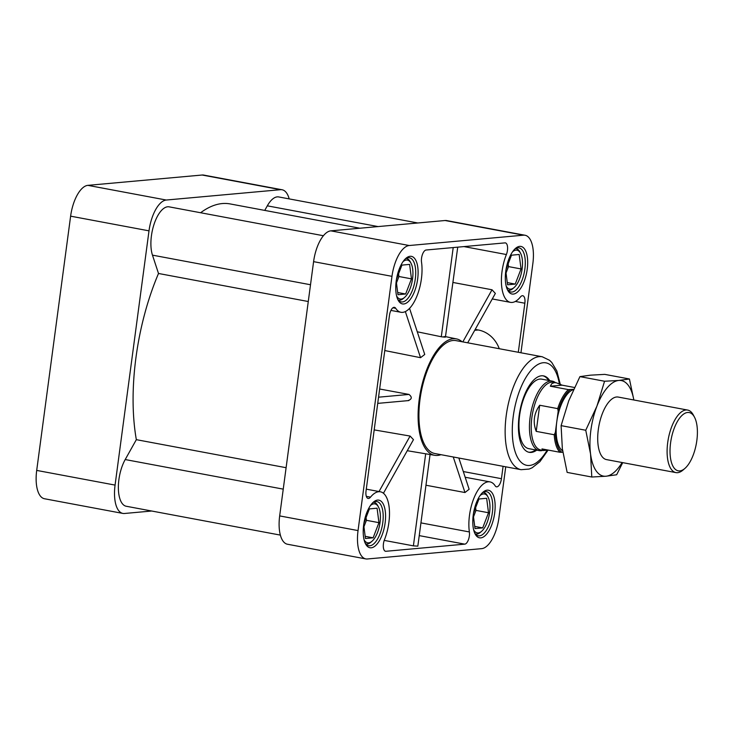 <?xml version="1.0" encoding="UTF-8"?>
<svg xmlns="http://www.w3.org/2000/svg" width="734" height="734" viewBox="0 0 734 734"><rect width="100%" height="100%" fill="white"/><g stroke="black" fill="none" stroke-linecap="round" stroke-linejoin="round"><path stroke-width="1.1" d="M542.756 450.364A35.351 15.24 -79.4 0 1 539.27 450.612L528.764 448.648A35.351 15.24 -79.4 0 1 519.929 413.205A35.351 15.24 -79.4 0 1 539.912 379.074A35.351 15.24 -79.4 0 1 541.775 379.157L552.28 381.12A35.351 15.24 -79.4 0 1 555.445 382.616M457.732 247.156L445.419 337.126M440.96 454.685A59.206 25.525 -79.4 0 1 434.757 455.319A59.206 25.525 -79.4 0 1 419.71 396.158A59.206 25.525 -79.4 0 1 453.236 338.741A59.206 25.525 -79.4 0 1 456.557 338.924A59.206 25.525 -79.4 0 1 462.099 341.76M444.042 336.511C446.667 337.245 445.758 337.328 441.299 336.759L417.27 331.786M409.554 308.372L424.738 354.467L420.545 357.687L384.772 350.549M379.643 389.002L409.003 394.433C412.26 397.122 411.985 399.158 408.187 400.525M374.184 429.895L410.095 436.06L413.462 439.648L383.442 493.257M499.267 348.723A30.048 26.91 -95.2 0 0 478.302 329.988L475.201 329.41M366.321 496.358L370.514 497.138A32.7 14.093 -79.4 0 1 380.414 491.798A32.7 14.093 -79.4 0 1 384.506 539.628A7.955 3.431 -79.4 0 0 385.506 551.262A7.955 3.431 -79.4 0 0 385.919 551.289L464.778 544.151A7.955 3.431 -79.4 0 0 468.384 539.866A7.955 3.431 -79.4 0 0 469.375 531.948A32.7 14.093 -79.4 0 1 474.118 497.698A32.7 14.093 -79.4 0 1 489.991 481.889A32.7 14.093 -79.4 0 1 495.193 485.862A7.955 3.431 -79.4 0 0 496.459 486.826A7.955 3.431 -79.4 0 0 501.441 478.687L503.093 466.31M384.221 540.398L413.398 545.857L417.839 546.142L430.06 454.529M505.735 466.806L498.927 517.837A30.048 12.955 -79.4 0 1 481.669 548.647L367.404 558.978A30.048 12.955 -79.4 0 1 365.826 558.913L287.444 544.233A30.048 12.955 -79.4 0 1 279.672 515.91L313.592 261.653A30.048 12.955 -79.4 0 1 330.851 230.852L445.116 220.512A30.048 12.955 -79.4 0 1 446.694 220.585L525.076 235.256A30.048 12.955 -79.4 0 1 532.847 263.589L520.947 352.779M519.681 246.367A24.213 10.441 -79.4 0 1 525.746 276.571A24.213 10.441 -79.4 0 1 507.68 290.214A24.213 10.441 -79.4 0 1 506.24 268.305A24.213 10.441 -79.4 0 1 515.516 248.395A24.213 10.441 -79.4 0 1 519.681 246.367M377.579 500.083A24.213 10.441 -79.4 0 1 383.643 530.287A24.213 10.441 -79.4 0 1 365.578 543.931A24.213 10.441 -79.4 0 1 364.137 522.021A24.213 10.441 -79.4 0 1 373.413 502.111A24.213 10.441 -79.4 0 1 377.579 500.083M410.113 256.285A24.213 10.441 -79.4 0 1 416.169 286.48A24.213 10.441 -79.4 0 1 398.112 300.133A24.213 10.441 -79.4 0 1 396.672 278.223A24.213 10.441 -79.4 0 1 405.939 258.313A24.213 10.441 -79.4 0 1 410.113 256.285M487.156 490.165A24.213 10.441 -79.4 0 1 493.211 520.369A24.213 10.441 -79.4 0 1 475.155 534.022A24.213 10.441 -79.4 0 1 473.714 512.103A24.213 10.441 -79.4 0 1 482.981 492.202A24.213 10.441 -79.4 0 1 487.156 490.165M370.514 497.138A7.955 3.431 -79.4 0 1 368.101 498.441A7.955 3.431 -79.4 0 1 366.046 490.936L389.451 315.473A7.955 3.431 -79.4 0 1 394.442 307.344A7.955 3.431 -79.4 0 1 395.709 308.308A32.7 14.093 -79.4 0 0 400.911 312.28L390.928 310.409M518.305 352.283L524.856 303.225A7.955 3.431 -79.4 0 0 522.791 295.729A7.955 3.431 -79.4 0 0 520.388 297.022A32.7 14.093 -79.4 0 1 510.479 302.362A32.7 14.093 -79.4 0 1 506.387 254.533A7.955 3.431 -79.4 0 0 505.396 242.899A7.955 3.431 -79.4 0 0 504.974 242.881L426.115 250.019A7.955 3.431 -79.4 0 0 422.509 254.294A7.955 3.431 -79.4 0 0 421.527 262.212A32.7 14.093 -79.4 0 1 416.784 296.463A32.7 14.093 -79.4 0 1 400.911 312.28M365.826 558.913A30.048 12.955 -79.4 0 1 358.045 530.581L391.974 276.333A30.048 12.955 -79.4 0 1 409.223 245.523L523.498 235.183A30.048 12.955 -79.4 0 1 525.076 235.256M542.967 375.808A38.884 16.763 -79.4 0 1 548.637 380.441M535.627 449.933A38.884 16.763 -79.4 0 1 528.663 452.199M536.728 450.135A38.884 16.763 -79.4 0 1 529.214 452.327A38.884 16.763 -79.4 0 1 519.489 413.343A38.884 16.763 -79.4 0 1 541.481 375.79A38.884 16.763 -79.4 0 1 543.518 375.891A38.884 16.763 -79.4 0 1 549.738 380.643M548.105 450.061L539.894 461.695L532.187 467.751L529.141 469.063L521.094 469.687L434.877 453.539A57.445 24.763 -79.4 0 1 420.518 395.956A57.445 24.763 -79.4 0 1 452.997 340.484A57.445 24.763 -79.4 0 1 456.016 340.622L542.233 356.761L549.555 360.293L551.775 362.468L556.858 370.991L560.226 384.166M280.36 535.104L126.22 506.249A28.277 12.194 -79.4 0 1 118.376 488.605A28.277 12.194 -79.4 0 1 125.202 459.548L136.34 439.666L286.104 467.705M136.34 439.666A150.231 64.757 -79.4 0 1 158.507 273.479L308.271 301.518M158.507 273.479L152.47 255.148A28.277 12.194 -79.4 0 1 154.323 223.466A28.277 12.194 -79.4 0 1 169.159 206.85L323.4 235.733M200.611 212.741A150.231 64.757 -79.4 0 1 230.127 203.924L359.88 228.219M264.745 210.41L267.304 205.832A28.277 12.194 -79.4 0 1 278.736 196.941L417.82 222.98M151.727 511.02L124.431 513.488A30.048 12.955 -79.4 0 1 122.853 513.415L44.471 498.744A30.048 12.955 -79.4 0 1 36.7 470.411L70.62 216.163A30.048 12.955 -79.4 0 1 87.878 185.353L202.144 175.022A30.048 12.955 -79.4 0 1 203.731 175.087L282.104 189.767A30.048 12.955 -79.4 0 1 289.187 198.896M122.853 513.415A30.048 12.955 -79.4 0 1 115.073 485.091L149.002 230.843A30.048 12.955 -79.4 0 1 166.26 200.033L280.526 189.693A30.048 12.955 -79.4 0 1 282.104 189.767M482.22 492.909A22.442 9.68 -79.4 0 1 485.348 491.615A22.442 9.68 -79.4 0 1 486.532 491.67A22.442 9.68 -79.4 0 1 491.908 515.516A22.442 9.68 -79.4 0 1 478.274 535.792A22.442 9.68 -79.4 0 1 474.705 533.077M405.186 259.029A22.442 9.68 -79.4 0 1 408.315 257.726A22.442 9.68 -79.4 0 1 409.489 257.781A22.442 9.68 -79.4 0 1 414.866 281.627A22.442 9.68 -79.4 0 1 401.232 301.913A22.442 9.68 -79.4 0 1 397.663 299.188M514.754 249.11A22.442 9.68 -79.4 0 1 517.883 247.817A22.442 9.68 -79.4 0 1 519.066 247.872A22.442 9.68 -79.4 0 1 524.443 271.708A22.442 9.68 -79.4 0 1 510.8 291.994A22.442 9.68 -79.4 0 1 507.231 289.279M372.652 502.827A22.442 9.68 -79.4 0 1 375.78 501.533A22.442 9.68 -79.4 0 1 376.964 501.588A22.442 9.68 -79.4 0 1 382.341 525.425A22.442 9.68 -79.4 0 1 368.697 545.711A22.442 9.68 -79.4 0 1 365.128 542.995M483.174 492.312A21.213 9.138 -79.4 0 1 483.486 492.358A21.213 9.138 -79.4 0 1 487.303 495.698L488.046 497.092A19.79 8.533 -79.4 0 1 489.22 515.011A19.79 8.533 -79.4 0 1 481.642 531.278A19.79 8.533 -79.4 0 1 473.632 529.792M481.642 531.278L480.44 532.324A21.213 9.138 -79.4 0 1 475.678 534.049A21.213 9.138 -79.4 0 1 475.375 533.985M480.036 495.588A19.79 8.533 -79.4 0 1 483.44 493.936A19.79 8.533 -79.4 0 1 488.046 497.092M516.011 248.56L515.718 248.505A21.213 9.138 -79.4 0 1 516.011 248.56A21.213 9.138 -79.4 0 1 519.828 251.89L520.571 253.294A19.79 8.533 -79.4 0 1 521.755 271.204A19.79 8.533 -79.4 0 1 514.167 287.48A19.79 8.533 -79.4 0 1 506.166 285.994M514.167 287.48L512.974 288.517A21.213 9.138 -79.4 0 1 508.203 290.251A21.213 9.138 -79.4 0 1 507.9 290.178M512.571 251.79A19.79 8.533 -79.4 0 1 515.965 250.138A19.79 8.533 -79.4 0 1 520.571 253.294M373.909 502.276L373.615 502.221A21.213 9.138 -79.4 0 1 373.909 502.276A21.213 9.138 -79.4 0 1 377.726 505.607L378.469 507.011A19.79 8.533 -79.4 0 1 379.652 524.92A19.79 8.533 -79.4 0 1 372.065 541.197A19.79 8.533 -79.4 0 1 364.064 539.71M372.065 541.197L370.872 542.233A21.213 9.138 -79.4 0 1 366.101 543.967A21.213 9.138 -79.4 0 1 365.798 543.894L366.101 543.967M370.468 505.506A19.79 8.533 -79.4 0 1 373.863 503.845A19.79 8.533 -79.4 0 1 378.469 507.011M406.443 258.469L406.15 258.414A21.213 9.138 -79.4 0 1 406.443 258.469A21.213 9.138 -79.4 0 1 410.26 261.809L411.003 263.212A19.79 8.533 -79.4 0 1 412.178 281.122A19.79 8.533 -79.4 0 1 404.599 297.398A19.79 8.533 -79.4 0 1 396.589 295.903M404.599 297.398L403.406 298.435A21.213 9.138 -79.4 0 1 398.635 300.16A21.213 9.138 -79.4 0 1 398.333 300.096L398.635 300.16M402.994 261.699A19.79 8.533 -79.4 0 1 406.397 260.047A19.79 8.533 -79.4 0 1 411.003 263.212M473.256 514.929L475.017 528.59L482.697 527.893L488.514 512.745L486.651 498.285L478.972 498.982L473.522 513.176M474.733 526.406L482.697 527.893M475.623 507.689L475.971 510.396L488.514 512.745M475.971 510.396L473.503 516.837M396.213 281.049L397.975 294.701L405.654 294.004L411.471 278.856L409.609 264.405L401.929 265.102L396.479 279.287M397.69 292.517L405.654 294.004M398.58 273.8L398.938 276.507L411.471 278.856M398.938 276.507L396.461 282.957M363.688 524.847L365.449 538.499L373.129 537.811L378.946 522.663L377.074 508.203L369.395 508.901L363.945 523.085M365.165 536.315L373.129 537.811M366.055 517.608L366.404 520.314L378.946 522.663M366.404 520.314L363.926 526.755M505.781 271.13L507.552 284.792L515.231 284.095L521.048 268.947L519.177 254.487L511.497 255.184L506.047 269.378M507.267 282.599L515.231 284.095M508.157 263.891L508.506 266.598L521.048 268.947M508.506 266.598L506.029 273.039M425.959 485.229L464.961 492.532L469.136 489.257L458.851 458.034M453.016 282.471L492.019 289.774L462.824 341.897M467.705 342.806L495.358 293.435L492.019 289.774M562.85 452.254L560.014 452.291A34.461 14.854 -79.4 0 1 554.234 434.748L555.354 432.427L558.179 411.242L557.721 408.627A34.461 14.854 -79.4 0 1 568.382 389.598L573.575 389.35M574.447 387.479L562.097 385.166L550.353 386.222L568.382 389.598M560.014 452.291L541.986 448.914L543.573 450.52L547.885 450.025M557.721 408.627L539.701 405.251C533.866 413.517 532.701 422.224 536.215 431.372L539.701 405.251M554.234 434.748L536.215 431.372M562.639 450.85A31.81 13.717 -79.4 0 1 556.767 421.839A31.81 13.717 -79.4 0 1 573.493 389.534M591.788 477.017L567.143 472.402L562.345 448.685L561.106 425.637L568.731 400.801L579.924 376.625L604.568 381.24L596.944 406.086L585.75 430.252L590.558 453.97L591.788 477.017L606 476.228L616.643 474.77L622.716 462.64M684.923 468.411L683.088 470.008A31.81 13.717 -79.4 0 1 675.941 472.604A31.81 13.717 -79.4 0 1 667.986 440.712A31.81 13.717 -79.4 0 1 685.978 409.985A31.81 13.717 -79.4 0 1 687.648 410.067A31.81 13.717 -79.4 0 1 693.373 415.068L694.511 417.215A29.644 12.781 -79.4 0 1 696.272 444.042A29.644 12.781 -79.4 0 1 684.923 468.411A29.644 12.781 -79.4 0 1 670.087 448.327A29.644 12.781 -79.4 0 1 687.611 412.48A29.644 12.781 -79.4 0 1 694.511 417.215M675.941 472.604L606.541 459.612A31.81 13.717 -79.4 0 1 598.586 427.711A31.81 13.717 -79.4 0 1 616.578 396.993A31.81 13.717 -79.4 0 1 618.248 397.066L687.648 410.067M579.924 376.625L590.567 375.166L604.779 374.377L629.423 378.992L633.855 399.993M561.106 425.637L585.75 430.252M622.111 462.521A48.6 20.947 -79.4 0 1 606 476.228A48.6 20.947 -79.4 0 1 590.558 453.97A48.6 20.947 -79.4 0 1 596.944 406.086A48.6 20.947 -79.4 0 1 618.78 380.451L629.423 378.992M604.568 381.24L618.78 380.451A48.6 20.947 -79.4 0 1 633.818 399.984M562.097 385.166L556.253 382.763L554.225 382.643L551.729 383.68L550.353 386.222M539.27 450.612A35.351 15.24 -79.4 0 1 530.425 415.169A35.351 15.24 -79.4 0 1 550.417 381.038A35.351 15.24 -79.4 0 1 552.28 381.12M543.573 450.52L540.784 449.997A34.461 14.854 -79.4 0 1 532.168 415.444A34.461 14.854 -79.4 0 1 551.656 382.166A34.461 14.854 -79.4 0 1 553.473 382.249L556.253 382.763M558.179 411.242A33.581 14.478 -79.4 0 1 570.272 389.644M561.914 452.337A33.581 14.478 -79.4 0 1 555.354 432.427M474.696 330.318L478.302 329.988M385.102 551.133L385.919 551.289M419.242 535.618L464.778 544.151M420.94 522.883L469.375 531.948M445.116 220.512L523.498 235.183M330.851 230.852L409.223 245.523M313.592 261.653L391.974 276.333M279.672 515.91L358.045 530.581M547.114 450.217A52.142 22.479 -79.4 0 1 512.369 434.895A52.142 22.479 -79.4 0 1 543.224 362.734A52.142 22.479 -79.4 0 1 559.363 383.763M521.094 469.687A57.445 24.763 -79.4 0 1 506.735 412.095A57.445 24.763 -79.4 0 1 539.215 356.632A57.445 24.763 -79.4 0 1 542.233 356.761M125.202 459.548L283.241 489.138M152.47 255.148L310.51 284.746M267.304 205.832L378.083 226.577M280.526 189.693L202.144 175.022M166.26 200.033L87.878 185.353M149.002 230.843L70.62 216.163M115.073 485.091L36.7 470.411M413.398 545.857L425.683 453.796M441.299 336.759L453.199 247.569M464.961 492.532L453.254 456.979M392.91 307.785L395.709 308.308M463.301 471.549L501.441 478.687M515.341 301.445L524.856 303.225M463.971 246.587L506.387 254.533M410.095 436.06L379.019 491.541M409.003 394.433L378.551 397.186M420.545 357.687L405.361 311.574M456.557 338.924L445.786 336.695M434.757 455.319L407.26 450.713M380.414 491.798L366.284 489.156M489.991 481.889L465.182 477.247M510.479 302.362L492.266 298.949M377.726 403.379L408.875 400.562"/></g></svg>
